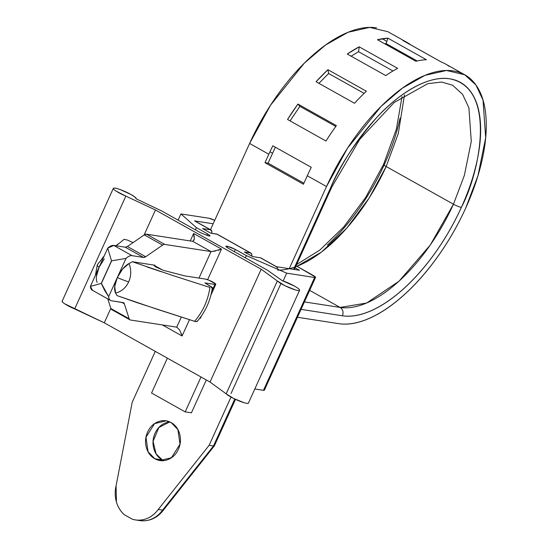 <?xml version="1.0" encoding="UTF-8"?>
<svg xmlns="http://www.w3.org/2000/svg" width="548" height="548" viewBox="0 0 548 548"><rect width="100%" height="100%" fill="white"/><g stroke="black" fill="none" stroke-linecap="round" stroke-linejoin="round"><path stroke-width="0.82" d="M452.593 85.214L462.615 94.393L468.91 107.826L471.28 141.405L464.375 175.353L453.449 204.212A6.268 0.966 24.4 0 0 461.361 207.384C479.706 173.141 497.413 87.913 449.846 78.837C427.913 74.939 397.704 94.256 376.154 118.149C354.426 143.466 339.328 166.489 330.855 187.211A6.268 0.966 24.4 0 0 331.766 187.094A6.268 0.966 -155.6 0 1 330.855 187.211L293.598 269.356L330.855 187.211C337.986 171.503 346.494 156.646 356.392 142.644C366.283 128.643 376.812 116.56 387.97 106.401C399.129 96.236 410.068 88.769 420.789 83.988C431.509 79.213 441.195 77.494 449.846 78.837C458.498 80.172 465.464 84.467 470.725 91.715C475.993 98.962 479.171 108.607 480.247 120.663C481.329 132.719 480.233 146.261 476.959 161.283C473.684 176.312 468.485 191.677 461.361 207.384A6.268 0.966 -155.6 0 1 453.449 204.212L430.249 245.066L399.06 281.179L366.591 303.044L340.123 307.428L309.661 290.358L340.123 307.428L304.421 301.907L340.123 307.428A6.268 5.425 98.8 0 1 342.37 315.764C351.028 317.1 360.714 315.381 371.434 310.606C382.155 305.832 393.094 298.359 404.253 288.2C415.411 278.035 425.933 265.951 435.831 251.95C445.723 237.948 454.237 223.098 461.361 207.384A131.657 62.828 119.3 0 1 342.37 315.764A6.268 5.425 -81.2 0 0 340.123 307.428A125.389 59.842 -60.7 0 0 453.449 204.212L386.162 166.51L398.273 133.589L404.499 94.852L398.273 133.589L386.162 166.51L453.449 204.212L464.375 175.353L471.28 141.405L468.91 107.826L462.615 94.393L452.593 85.214L441.674 82.063L427.817 83.659L394.183 102.476L359.748 139.356L331.759 187.108L294.392 269.479M382.388 38.737L386.806 41.463M402.047 96.523L396.389 129.136L383.559 164.4A6.268 0.966 24.4 0 0 386.162 166.51A6.268 0.966 -155.6 0 1 383.552 164.414A6.268 0.966 -155.6 0 1 384.456 164.297C391.587 148.59 396.786 133.226 400.054 118.197M169.716 421.919L158.865 427.502L153.07 441.366L156.091 453.881L162.263 459.895L154.803 458.745L148.083 451.785L145.987 437.208L154.55 423.638L166.058 420.864L171.182 422.638C166.935 420.261 162.509 419.994 157.906 421.837C153.31 423.679 149.878 427.091 147.618 432.077C145.35 437.057 144.925 442.154 146.33 447.367C147.734 452.573 150.556 456.368 154.803 458.745C159.05 461.121 163.475 461.389 168.078 459.553C172.682 457.71 176.114 454.292 178.374 449.312C180.635 444.325 181.066 439.229 179.662 434.023C178.258 428.81 175.429 425.022 171.182 422.638L177.908 429.598L180.004 444.175L171.442 457.744L159.927 460.519L154.803 458.745L162.263 459.895L163.729 460.621M296.941 266.301L321.498 252.066L346.781 228.112L369.174 197.992L386.162 166.51A125.389 59.842 119.3 0 1 277.637 270.13M463.663 74.172L445.524 64.013A140.432 67.02 119.3 0 0 441.346 62.047L402.89 40.504A140.432 67.02 -60.7 0 1 407.061 42.463L387.847 31.695L369.647 27.4L348.049 32.277L325.512 45.052L304.27 63.205L270.589 105.141L249.607 143.453L268.828 154.228A140.432 67.02 -60.7 0 1 272.822 145.789L311.278 167.332A140.432 67.02 119.3 0 0 307.284 175.764L326.505 186.539L347.494 148.227L381.175 106.291L402.417 88.139L424.947 75.364L446.552 70.487L464.752 74.781L475.979 85.056L483.028 100.106L485.686 137.712L477.952 175.737L465.711 208.055C458.114 224.817 449.031 240.661 438.475 255.594C427.926 270.534 416.699 283.419 404.794 294.255C392.895 305.099 381.223 313.066 369.79 318.162C358.351 323.252 348.021 325.087 338.787 323.663L297.448 317.271L338.787 323.663A140.432 67.02 -60.7 0 0 465.711 208.055C473.314 191.3 478.856 174.908 482.35 158.886C485.843 142.857 487.008 128.41 485.857 115.553C484.706 102.695 481.322 92.407 475.705 84.673C470.081 76.939 462.663 72.363 453.429 70.939C444.202 69.507 433.865 71.343 422.433 76.439C410.993 81.529 399.328 89.495 387.422 100.339C375.524 111.176 364.297 124.067 353.741 139C343.185 153.933 334.109 169.784 326.505 186.539L289.248 268.684L326.505 186.539L307.284 175.764A140.432 67.02 -60.7 0 1 311.278 167.332L272.822 145.789M407.061 42.463A140.432 67.02 -60.7 0 1 410.74 44.868L441.346 62.047A140.432 67.02 -60.7 0 1 449.189 66.404M415.891 61.26L377.442 39.716A140.432 67.02 -60.7 0 1 387.957 38.196L426.406 59.739A140.432 67.02 119.3 0 0 415.891 61.26A140.432 67.02 -60.7 0 1 426.406 59.739L387.957 38.196L386.073 43.552L417.151 60.965L386.073 43.552L384.655 43.758L386.073 43.552L387.957 38.196L377.442 39.716L415.891 61.26M385.737 75.576L347.281 54.033A140.432 67.02 -60.7 0 1 359.193 46.82L397.649 68.363A140.432 67.02 119.3 0 0 385.737 75.576A140.432 67.02 -60.7 0 1 397.649 68.363L359.193 46.82L358.563 51.69L392.971 70.966L358.563 51.69L351.131 56.191L358.563 51.69L359.193 46.82L347.281 54.033L385.737 75.576M354.508 103.277L316.059 81.734A140.432 67.02 -60.7 0 1 327.93 69.699L366.386 91.242A140.432 67.02 119.3 0 0 354.508 103.277A140.432 67.02 -60.7 0 1 366.386 91.242L327.93 69.699L328.629 73.494L364.132 93.379L328.629 73.494L318.922 83.337L328.629 73.494L327.93 69.699L316.059 81.734L354.508 103.277M325.985 141.021L287.536 119.478A140.432 67.02 -60.7 0 1 297.934 104.072L336.39 125.615A140.432 67.02 119.3 0 0 325.985 141.021A140.432 67.02 -60.7 0 1 336.39 125.615L297.934 104.072L299.879 106.333L335.787 126.451L299.879 106.333L290.05 120.889L299.879 106.333L297.934 104.072L287.536 119.478L325.985 141.021M62.451 300.955C61.52 301.249 62.342 302.243 64.924 303.928L104.278 322.806L210.021 382.045L226.153 393.82A12.536 1.932 24.4 0 0 238.51 400.684A12.536 1.932 24.4 0 0 248.422 403.081L299.592 290.269A12.536 1.932 -155.6 0 1 289.693 287.858A12.536 1.932 -155.6 0 1 277.336 280.994L226.153 393.82L233.708 398.499L244.031 402.684C247.134 403.609 248.6 403.664 248.429 402.862M62.143 301.215A12.536 1.932 24.4 0 0 74.672 308.949L125.848 196.122L155.454 209.98L261.197 269.219L277.336 280.994L226.153 393.82L210.021 382.045L261.197 269.219L210.021 382.045L104.278 322.806L74.672 308.949L125.848 196.122L155.454 209.98L144.097 235.024L155.454 209.98L261.197 269.219L277.336 280.994L284.892 285.672L295.208 289.865C298.317 290.783 299.783 290.844 299.605 290.036C299.434 289.234 297.694 287.906 294.386 286.049L282.241 280.665A12.536 1.932 -155.6 0 1 294.386 286.049A12.536 1.932 -155.6 0 1 299.598 290.255M130.965 194.492A12.536 1.932 -155.6 0 1 136.171 198.712A12.536 1.932 -155.6 0 1 136.116 198.801L135.123 197.205L130.965 194.492L120.519 189.704C116.861 188.361 114.566 187.834 113.635 188.128C112.703 188.43 113.525 189.423 116.101 191.108L125.848 196.122A12.536 1.932 -155.6 0 1 113.32 188.389A12.536 1.932 -155.6 0 1 119.533 189.348A12.536 1.932 -155.6 0 1 130.965 194.492M125.252 247.203L143.508 257.43L145.686 256.738L127.403 246.511L145.686 256.738L162.571 245.114L144.302 234.88L127.417 246.504L144.302 234.88A6.268 2.993 119.3 0 1 146.48 234.181L164.743 244.415L146.48 234.181L144.302 234.88L162.571 245.114A6.268 2.993 -60.7 0 1 164.743 244.415L211.028 251.573L192.759 241.339L146.48 234.181L192.759 241.339L211.028 251.573L198.993 278.089L211.028 251.573L164.743 244.415A6.268 2.993 119.3 0 0 162.571 245.114L145.686 256.738A6.268 2.993 -60.7 0 1 143.508 257.43L132.027 255.656A12.536 5.987 119.3 0 0 125.992 258.416L117.32 277.528A21.941 3.384 24.4 0 0 128.664 281.877A20.255 17.522 98.8 0 1 115.587 293.036L116.984 295.591L115.587 293.036A20.255 17.522 -81.2 0 0 128.664 281.877A21.941 3.384 -155.6 0 1 117.32 277.528A18.427 8.795 119.3 0 0 115.587 293.036L114.738 286.371L117.32 277.528L122.574 269.102L128.958 263.554L132.335 261.739L154.947 265.239L154.563 266.088L154.947 265.239L132.335 261.739L128.958 263.554A18.427 8.795 119.3 0 0 117.32 277.528L108.648 296.646A12.536 5.987 119.3 0 0 111.559 300.784L123.033 302.558A6.268 2.993 -60.7 0 1 124.334 303.798L129.157 318.772A6.268 2.993 119.3 0 0 130.458 320.005L176.737 327.163L181.313 317.066L176.737 327.163L177.155 327.286M199.719 318.32A6.268 0.966 24.4 0 0 200.438 318.183L201.465 315.915M213.186 282.234A6.268 0.966 -155.6 0 1 215.789 284.33A6.268 0.966 -155.6 0 1 214.885 284.446L211.781 291.289L214.885 284.446L215.672 283.994L208.877 280.192L205.274 279.062L184.888 275.911L162.996 270.233L155.762 266.931L154.07 265.54L154.947 265.239L154.043 265.342L162.996 270.233L184.888 275.911L205.274 279.062A6.268 0.966 -155.6 0 1 213.186 282.234M103.997 256.402A20.255 17.522 -81.2 0 0 102.846 257.334M96.475 276.137L99.058 267.301A21.941 3.384 -155.6 0 1 97.339 264.766A21.941 3.384 24.4 0 0 99.058 267.301L104.305 258.868M264.369 390.19A6.268 0.966 24.4 0 1 263.465 390.306L254.82 388.97L263.465 390.306L314.641 277.487L286.679 273.157L246.374 255.621L245.367 257.834L246.374 255.621L235.318 249.429L231.009 247.381L226.783 246.155L225.988 246.607L228.482 248.367L267.41 270.185L282.241 280.665L267.41 270.185L228.482 248.367L225.879 246.258L226.783 246.155L226.393 247.011L226.783 246.155L227.399 246.251L226.893 247.388L227.399 246.251L235.318 249.429L234.311 251.635L235.318 249.429L246.374 255.621L286.679 273.157L283.138 280.966L286.679 273.157L314.641 277.487L315.429 277.035L296.057 265.814L312.942 275.274A6.268 0.966 -155.6 0 1 315.552 277.37A6.268 0.966 -155.6 0 1 314.641 277.487L263.465 390.306L264.252 389.861M217.385 234.311L210.768 233.153L202.596 228.578L210.411 229.783L194.554 220.899L213.172 223.776L194.554 220.899L210.411 229.783L202.596 228.578L210.768 233.153L216.768 234.078L250.415 252.929L244.415 252.005L250.415 252.929L216.768 234.078A6.268 2.993 119.3 0 1 217.289 234.263M167.366 358.152L151.549 393.026L185.19 411.877L191.41 412.836L206.315 379.97L191.41 412.836L185.19 411.877L201.013 377.003L185.19 411.877L151.549 393.026L167.366 358.152M251.827 256.156L251.71 254.149L250.415 252.929A6.268 2.993 -60.7 0 1 250.936 253.114A6.268 2.993 -60.7 0 1 251.827 256.156M252.587 256.58L244.415 252.005L252.587 256.58L260.403 257.786L252.587 256.58M276.788 266.862A6.268 2.993 -60.7 0 0 276.261 266.677L260.403 257.786L276.261 266.677L299.516 270.274L276.261 266.677L277.658 268.294M123.54 302.736L111.559 300.784A12.536 5.987 -60.7 0 1 110.477 300.4A12.536 5.987 -60.7 0 1 108.648 296.646L125.992 258.416L111.504 260.827L125.992 258.416A12.536 5.987 -60.7 0 1 132.027 255.656L113.765 245.422L125.245 247.196L113.765 245.422L107.723 248.182L90.386 286.412L92.516 290.337M181.087 333.136L182.094 335.979L189.485 319.676L182.094 335.979L162.4 324.943L182.094 335.979L179.593 329.944L176.737 327.163L130.458 320.005A6.268 2.993 -60.7 0 1 129.951 319.833A6.268 2.993 -60.7 0 1 129.157 318.772L110.888 308.538L107.785 298.9L110.888 308.538L112.189 309.778M127.417 246.504L125.245 247.196L143.508 257.43L132.027 255.656L113.765 245.422A12.536 5.987 119.3 0 0 107.723 248.182L111.504 260.827L106.476 272.075M101.387 283.46L106.504 272.178L101.27 283.391L104.558 290.221L108.648 296.646L101.387 283.46M97.119 282.391A18.427 8.795 -60.7 0 1 99.058 267.301L90.386 286.412L101.27 283.391L90.386 286.412A12.536 5.987 119.3 0 0 92.215 290.173M116.169 245.799L124.06 239.339L116.176 245.799M104.058 256.272L97.339 264.759A21.941 3.384 -155.6 0 1 97.613 264.479M133.068 242.641L127.554 240.093L124.06 239.339L127.554 240.093L133.068 242.641M123.033 302.558L124.334 303.798L121.786 302.366L124.334 303.798L129.157 318.772L110.888 308.538A6.268 2.993 119.3 0 0 111.682 309.599M212.227 287.358L211.412 287.837L212.227 287.358L204.938 282.912L214.885 284.446L204.938 282.912L212.391 287.707C210.446 300.736 205.308 312.045 196.992 321.642M196.869 321.203L196.061 321.683L194.574 321.299L137.295 302.715L116.984 295.591L156.646 309.099L194.574 321.299A59.074 51.108 -81.2 0 0 209.925 287.447L171.99 275.254L209.925 287.447A59.074 51.108 98.8 0 1 194.574 321.299L196.074 321.683M199.534 318.292L200.321 317.847M128.664 281.877A20.255 17.522 -81.2 0 0 128.958 263.554A20.255 17.522 98.8 0 1 128.664 281.877M147.193 267.013L161.071 271.671M171.99 275.254L132.335 261.739M101.27 283.391L111.504 260.827L107.723 248.182L99.058 267.301M111.634 260.882L106.504 272.178M104.278 322.806L110.833 308.353L104.278 322.806M218.227 250.333L221.495 249.1L207.617 279.713L221.495 249.1L193.622 233.482L190.238 240.949L193.622 233.482L221.495 249.1L211.96 251.587M161.674 210.939L136.116 198.801L161.674 210.939L200.602 232.749L161.674 210.939M208.514 235.928L200.602 232.749L208.514 235.928M206.692 235.448L207.439 233.811L210.042 235.921L209.137 236.024L209.925 235.572L207.439 233.811L206.692 235.448M195.383 229.824L196.383 227.612L207.439 233.811L196.383 227.612L195.383 229.824M208.904 218.241L180.936 213.919L178.107 220.152L180.936 213.919L196.383 227.612L180.936 213.919L208.904 218.241A6.268 0.966 -155.6 0 1 214.727 220.344L208.904 218.241M231.057 393.491L280.925 283.556M295.146 267.821L299.516 270.274L295.146 267.821M195.492 221.426L194.554 220.899A6.268 2.993 119.3 0 1 195.081 221.084M211.788 233.311L211.809 231.4L210.411 229.783A6.268 2.993 -60.7 0 1 210.946 229.968A6.268 2.993 -60.7 0 1 211.781 233.311M261.341 258.32L260.403 257.786A6.268 2.993 119.3 0 1 260.93 257.978L276.767 266.849M192.759 241.339L194.3 239.236L194.088 240.243M194.362 237.263L193.622 233.482L194.3 239.236M211.028 251.573L215.378 251.046M176.737 327.163L179.593 329.944M301.03 309.373L342.37 315.764L301.03 309.373M234.777 399.019L213.473 445.983L209.124 445.312L230.996 397.088L209.124 445.312L158.235 509.482C155.029 513.901 151.056 516.99 146.33 518.75C141.603 520.511 136.904 520.648 132.232 519.162L124.526 514.846C120.67 511.551 117.978 507.27 116.436 502.002L116.06 485.85L132.219 402.225L155.283 351.378L132.219 402.225L116.06 485.85A28.215 24.407 98.8 0 0 124.526 514.846L132.232 519.162A28.215 24.407 98.8 0 0 135.527 519.929A28.215 24.407 98.8 0 0 158.235 509.482L162.585 510.154L158.235 509.482L209.124 445.312L213.473 445.983L162.585 510.154L213.473 445.983L234.777 399.019M327.348 245.114C338.506 234.948 349.035 222.872 358.926 208.87C368.825 194.862 377.332 180.011 384.456 164.297M275.343 147.2L268.102 163.167L303.9 183.224L268.102 163.167L264.992 162.688L268.828 154.228L249.607 143.453L210.48 229.708L249.607 143.453C257.204 126.698 266.287 110.854 276.836 95.914C287.392 80.981 298.619 68.096 310.524 57.252C322.423 46.416 334.095 38.449 345.528 33.353C356.967 28.256 367.297 26.42 376.531 27.852M162.263 459.895C158.016 457.518 155.194 453.723 153.789 448.517C152.385 443.311 152.81 438.215 155.07 433.228C157.331 428.241 160.763 424.83 165.366 422.988L169.647 421.878M303.441 184.231L307.284 175.764L303.441 184.231L264.992 162.688L303.441 184.231M272.575 153.296L269.938 151.817L272.575 153.296M139.877 520.6A28.215 24.407 -81.2 0 0 162.585 510.154A28.215 24.407 98.8 0 1 139.877 520.6M210.918 295.077L215.789 284.344M110.545 300.441L92.283 290.207M116.012 245.771L118.121 243.922M95.427 275.295L97.339 264.759M129.951 319.833L111.689 309.606M62.157 301.181L113.333 188.354M315.545 277.384L264.369 390.203M195.054 221.07L210.918 229.954M217.275 234.249L250.922 253.101M235.482 399.348L214.439 445.736M163.571 509.921C157.303 518.1 149.364 521.648 139.747 520.579L136.253 520.038M167.215 421.042L166.058 420.864M163.523 509.989L214.35 445.88M383.559 164.4L365.591 197.547L343.712 226.961L319.943 249.991L296.626 264.554"/></g></svg>
